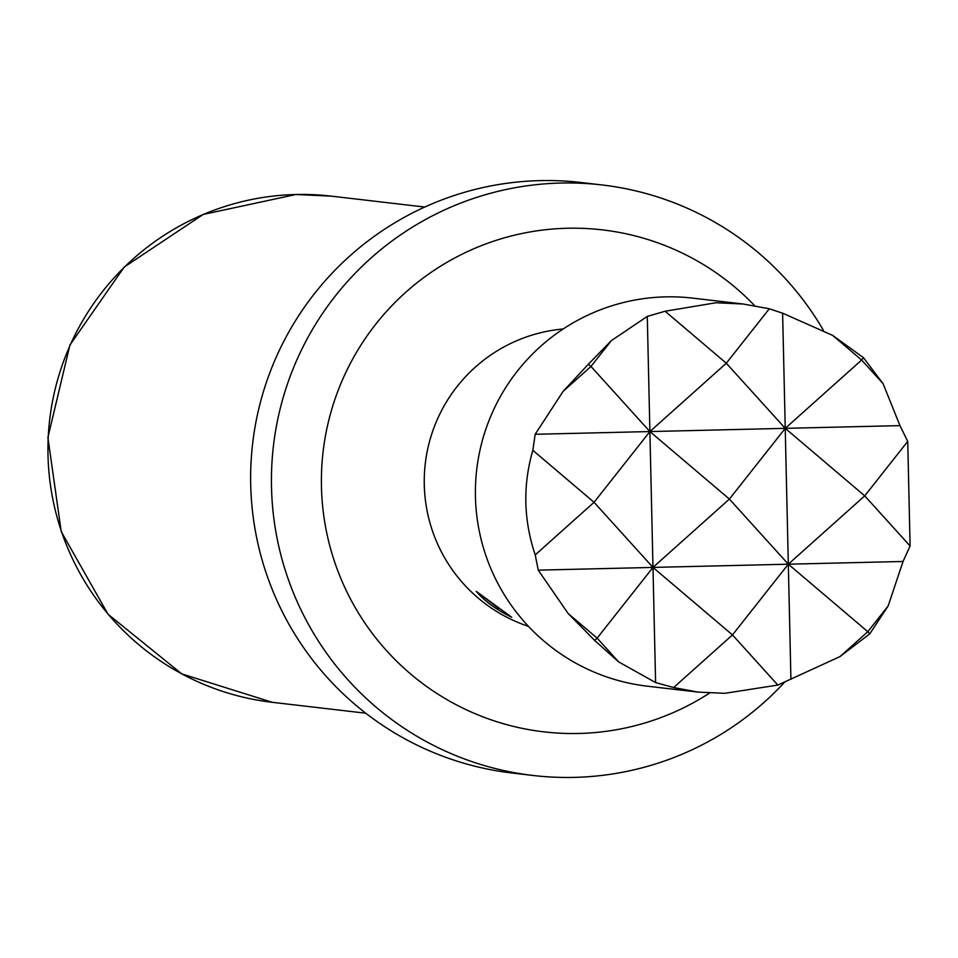 <?xml version="1.0" encoding="UTF-8"?>
<svg xmlns="http://www.w3.org/2000/svg" width="958" height="958" viewBox="0 0 958 958"><rect width="100%" height="100%" fill="white"/><g stroke="black" fill="none" stroke-linecap="round" stroke-linejoin="round"><path stroke-width="1.44" d="M476.282 591.385L511.716 617.275C496.196 609.599 484.389 600.965 476.282 591.385L476.162 591.409M563.16 328.989A152.885 152.286 96.6 0 0 424.286 484.88A152.885 152.286 96.6 0 0 528.493 626.364M709.555 693.077A252.684 251.714 -83.4 0 1 578.848 733.469A252.684 251.714 -83.4 0 1 321.457 486.844A252.684 251.714 -83.4 0 1 567.387 228.255A252.684 251.714 -83.4 0 1 754.676 305.686M823.329 330.187A297.267 296.118 96.6 0 0 601.971 184.942A297.267 296.118 96.6 0 0 560.801 183.05A297.267 296.118 96.6 0 0 271.749 466.546A297.267 296.118 96.6 0 0 533.127 775.477A297.267 296.118 96.6 0 0 574.297 777.381A297.267 296.118 96.6 0 0 784.482 682.347M601.971 184.942L581.183 182.523A297.267 296.118 96.6 0 0 540.025 180.619A297.267 296.118 96.6 0 0 250.96 464.127A297.267 296.118 96.6 0 0 512.338 773.058L533.127 775.477M743.3 304.033L692.622 298.118A195.348 194.594 96.6 0 0 665.57 296.872A195.348 194.594 96.6 0 0 475.611 483.179A195.348 194.594 96.6 0 0 647.38 686.191L698.059 692.095L724.823 693.317L777.848 685.066L839.962 656.613L869.756 633.861L888.162 605.935L903.047 561.472L910.1 546L907.729 441.399L899.969 425.627L883.12 383.751L863.481 357.681L832.682 335.408L782.614 313.182L769.31 308.775L743.3 304.033L715.961 302.752L665.103 311.242L647.285 316.403L611.324 340.665L588.356 364.22L563.124 391.355L535.163 434.285L532.84 450.308C522.745 485.239 523.535 520.098 535.223 554.91L594.056 502.291L652.973 567.411L729.397 499.082L788.314 564.19L864.727 495.861L785.237 428.346L790.925 679.354M782.614 313.182L785.237 428.346L729.397 499.082L649.895 431.567L655.595 682.575L673.642 687.545L732.475 634.926L777.848 685.066M647.285 316.403L649.895 431.567L594.056 502.291L532.84 450.308M907.729 441.399L864.727 495.861L910.1 546M839.962 656.613L867.816 631.705L788.314 564.19L732.475 634.926L652.973 567.411L597.133 638.148L618.617 661.87L655.595 682.575M568.166 613.539L594.619 640.387L597.133 638.148L568.166 613.539L538.252 570.142L535.223 554.91M888.162 605.935L867.816 631.705L869.756 633.861M673.642 687.545L698.059 692.095M594.619 640.387L618.617 661.87M769.31 308.775L726.308 363.226L785.237 428.346L861.649 360.016L832.682 335.408M611.324 340.665L590.978 366.447L649.895 431.567L726.308 363.226L665.103 311.242M563.124 391.355L590.978 366.447L588.356 364.22M863.481 357.681L861.649 360.016L883.12 383.751M903.047 561.472L538.252 570.142M899.969 425.627L535.163 434.285M498.579 608.402L482.509 596.08M272.264 702.31L181.792 673.905L108.026 614.234L61.228 531.606L47.9 437.495L69.91 345.036L124.193 267.066L203.18 214.448L295.902 194.51L331.276 196.139A254.804 253.81 96.6 0 0 295.998 194.51A254.804 253.81 96.6 0 0 48.223 437.519A254.804 253.81 96.6 0 0 272.264 702.31L365.764 713.207M331.276 196.139L424.777 207.048"/></g></svg>

